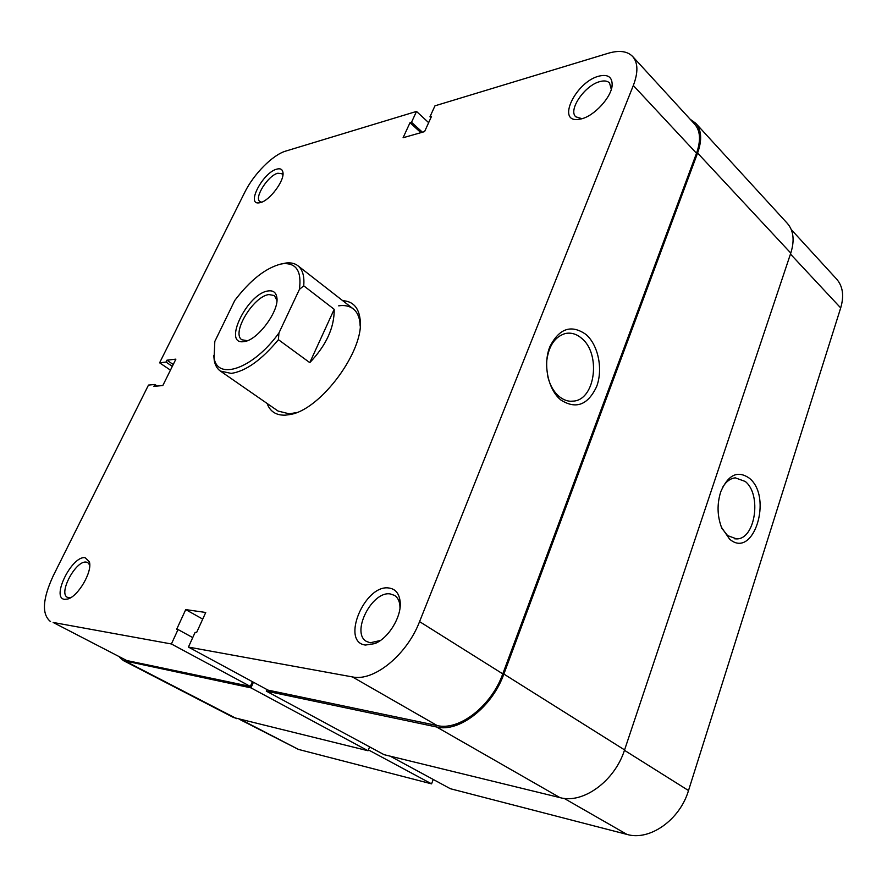 <?xml version="1.0" encoding="UTF-8"?>
<svg xmlns="http://www.w3.org/2000/svg" width="887" height="887" viewBox="0 0 887 887"><rect width="100%" height="100%" fill="white"/><g stroke="black" fill="none" stroke-linecap="round" stroke-linejoin="round"><path stroke-width="1.33" d="M695.741 123.271L787.368 223.402C793.599 230.565 794.741 240.466 790.783 253.094L624.581 749.914C614.758 781.137 582.947 804.165 559.963 797.624L384.06 754.671L266.288 691.106L436.604 726.985C459.034 732.706 492.196 707.105 503.86 674.053L697.592 153.041C702.205 139.958 701.584 130.034 695.741 123.271L690.153 119.246M266.965 689.543L266.288 691.106M119.512 657.256L123.382 660.582L233.614 717.539L368.05 750.757L250.966 687.868L253.416 682.225M368.05 750.757L369.602 746.865M123.382 660.582L250.966 687.868M342.715 300.682C352.849 301.247 358.647 307.423 360.1 319.209C364.956 349.921 320.739 410.027 289.971 414.539L285.315 415.16C276.134 415.449 270.069 411.546 267.109 403.452M281.312 263.949L286.246 262.973C290.958 262.474 294.828 263.395 297.866 265.712C302.6 269.504 304.551 276.19 303.72 285.802L334.199 309.308C334.399 327.536 326.261 345.309 309.785 362.628L278.418 339.677C261.565 359.978 245.832 371.221 231.23 373.405L220.375 371.054L278.052 411.047L289.339 413.852L296.613 412.533M260.301 202.635L258.949 202.879C245.921 204.764 263.239 172.311 276.844 169.118C280.392 168.175 282.421 169.295 282.953 172.455C284.649 180.671 269.537 200.806 260.301 202.635M282.875 175.338L281.833 173.652L277.797 173.242C268.096 175.426 253.882 197.757 259.858 201.515L261.698 202.181M64.574 599.346C50.77 598.093 72.069 555.34 85.108 557.712L89.354 561.793C92.725 571.472 78.023 596.729 67.567 599.069L64.574 599.346M89.731 565.052L87.791 562.569L86.272 562.114C75.927 560.074 58.043 593.348 67.456 597.35L70.672 597.683M365.466 645.049C340.375 642.266 364.723 584.123 388.872 588.003C395.436 588.901 399.205 593.458 400.159 601.685C401.878 616.354 388.573 638.385 374.746 643.629L365.466 645.049M399.982 608.094L399.904 605.721C399.438 600.865 397.664 597.428 394.582 595.41L390.236 593.935C371.853 590.731 350.52 633.207 366.608 641.489L370.256 642.765L380.346 640.514M586.052 334.51C598.359 345.231 603.193 369.347 596.618 386.599C587.87 405.071 575.962 409.539 560.883 400.015C548.066 389.681 542.755 364.38 549.84 346.739C559.253 328.268 571.328 324.198 586.052 334.51M547.8 376.598C549.94 385.235 553.743 391.888 559.231 396.556C563.966 400.37 568.933 401.866 574.122 401.057C595.598 398.762 600.865 353.536 581.65 338.324C576.495 333.911 571.006 332.326 565.207 333.545C554.752 336.794 548.565 346.096 546.669 361.452M581.295 118.891L577.759 119.479C556.471 121.696 576.151 81.748 598.825 76.16C607.806 73.998 612.252 76.947 612.163 85.019C611.708 96.993 594.368 115.964 581.295 118.891M611.298 89.387L609.546 82.957C607.44 80.872 604.224 80.407 599.9 81.593C584.855 85.252 567.846 110.055 575.785 116.807L582.005 118.692M428.654 122.65L416.502 111.429L285.736 151.089C272.752 154.781 253.615 174.162 244.723 192.368L159.605 362.805L170.437 370.134M352.394 676.914L188.421 647.078L268.018 690.119L437.158 725.544L352.394 676.914C373.715 681.804 406.845 655.027 419.573 621.621L502.774 673.876L696.506 153.285L633.318 85.507L419.573 621.621M633.318 85.507C638.285 72.446 638.063 62.777 632.664 56.502L694.687 124.191C700.408 130.799 701.007 140.49 696.506 153.285M502.774 673.876C491.387 706.119 459.056 731.088 437.158 725.544M252.396 681.671L250.334 686.416L171.402 643.973L53.165 622.463L126.719 660.527L250.334 686.416M126.719 660.527L53.165 622.463M360.155 326.15L360 323.212C359.335 316.681 357.073 311.902 353.214 308.864C349.423 305.982 344.588 304.973 338.69 305.838M416.502 111.429L411.524 122.262L410.005 122.705L403.086 137.74L424.574 131.62L431.525 116.352L429.962 116.807L434.963 105.83L608.216 53.275C619.204 50.049 627.353 51.124 632.664 56.502M50.526 621.576C41.578 614.336 42.498 599.047 53.287 575.707L148.484 385.08L154.837 384.481L153.906 386.355L162.82 385.535L175.892 359.135L166.922 360.2L166.002 362.062L159.605 362.805M188.421 647.078L195.118 632.364L196.57 632.608L205.74 612.473L185.727 609.602L176.646 629.315L178.043 629.537L171.402 643.973M173.231 364.502L166.922 360.2M172.322 366.353L166.002 362.062M157.21 386.056L154.837 384.481M202.713 619.104L185.727 609.602M192.745 637.587L178.043 629.537M420.915 132.662L410.005 122.705M422.434 132.23L411.524 122.262M430.916 117.694L429.962 116.807M729.557 539.074L721.464 527.288C717.195 515.68 716.962 503.827 720.765 491.742C728.194 474.634 737.718 470.121 749.36 478.215C773.209 497.175 753.373 560.052 729.557 539.074M721.951 528.452L727.584 535.582L736.543 538.886C755.314 539.507 761.955 494.469 745.246 481.464L735.323 477.849C730.3 478.381 726.009 481.619 722.473 487.54M368.393 749.892L431.57 783.853L298.464 749.415L239.634 719.401M431.57 783.853L433.233 779.462M791.259 229.578L836.607 279.072C842.872 286.246 844.236 295.859 840.688 307.922L790.461 254.059M624.448 750.302L688.512 790.539L840.688 307.922M688.512 790.539C679.83 819.998 649.606 841.142 627.009 834.434L450.374 788.72L390.125 756.145M303.72 285.802L299.396 289.439C301.813 271.477 296.435 262.896 283.263 263.683L280.968 264.027C265.645 267.985 250.245 280.126 234.778 300.449L214.809 341.462L214.089 357.716C217.204 381.122 253.327 368.726 278.928 332.98L278.418 339.677M243.814 341.617C222.16 345.22 247.329 293.431 268.074 290.958C272.963 290.226 275.857 292.255 276.777 297.045C279.882 310.295 257.585 340.608 244.014 341.584L243.814 341.617M276.921 300.471L274.416 295.559L268.927 294.562C253.36 296.203 230.997 333.412 241.885 339.776L247.318 340.697M220.375 371.054C217.26 368.848 215.231 365.422 214.299 360.776L213.756 355.587M299.396 289.439L278.928 332.98M334.199 309.308L309.785 362.628M559.963 797.624L436.604 726.985M624.581 749.914L503.86 674.053M236.663 718.67L126.22 661.591M790.783 253.094L697.592 153.041M241.22 719.778L298.464 749.415M627.009 834.434L564.11 798.367M260.689 202.524L258.949 202.879M581.872 118.703L577.759 119.479M570.408 401.257L574.122 401.057M611.309 89.254L612.163 85.019M399.904 605.721L400.159 601.685M378.206 641.545L374.746 643.629M89.72 564.265L89.354 561.793M69.962 598.071L67.567 599.069M282.997 174.262L282.953 172.455M360 323.212L360.1 319.209M293.763 413.253L289.971 414.539M734.68 538.808L736.543 538.886M353.214 308.864L297.866 265.712M214.089 357.716L214.299 360.776M276.866 300.15L276.777 297.045M247.007 340.752L244.014 341.584M283.263 263.683L286.246 262.973"/></g></svg>
